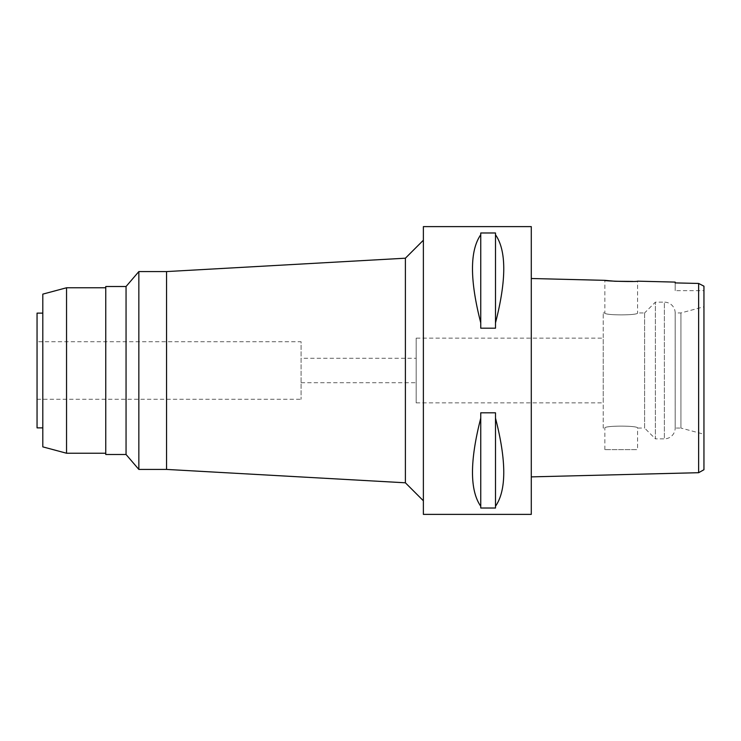 <?xml version="1.0" encoding="UTF-8"?>
<svg xmlns="http://www.w3.org/2000/svg" width="741" height="741" viewBox="0 0 741 741"><rect width="100%" height="100%" fill="white"/><g stroke="black" fill="none" stroke-linecap="round" stroke-linejoin="round"><path stroke-width="0.56" stroke-dasharray="3.71 2.78" d="M703.95 290.648L703.95 286.183L703.95 290.648L675.171 290.648L675.171 282.905L675.171 290.648M703.95 306.774L703.95 434.226L680.933 428.057L680.933 312.943L680.933 428.057L675.171 428.057L675.171 312.943L675.171 428.057A10.791 10.791 0 0 1 664.381 438.848L664.381 302.152A10.791 10.791 0 0 1 675.171 312.943L680.933 312.943L703.95 306.774M698.633 290.648L698.633 283.451L697.818 283.433M703.95 286.183L703.32 285.869M698.633 308.2L698.633 432.8M603.23 428.057L603.23 312.943L603.23 428.057L604.851 428.057C603.776 425.51 638.538 425.454 637.584 428.057L644.596 428.057L644.596 312.943L637.584 312.943C638.659 315.49 603.896 315.546 604.851 312.943C603.776 315.49 638.538 315.546 637.584 312.943L637.584 281.163L632.731 281.432M531.288 476.88L531.288 278.505L531.288 476.88M531.288 226.616L531.288 514.384M423.38 514.384L423.38 226.616M495.497 418.119L495.497 508.02L480.752 508.02L480.752 412.802L495.497 412.802L495.497 508.02L495.497 418.119C506.52 460.995 506.52 490.385 495.497 506.279M480.752 412.802L480.752 418.119C469.729 460.995 469.729 490.385 480.752 506.279L480.752 412.802M495.497 234.721L495.497 328.198L480.752 328.198L480.752 232.98L495.497 232.98L495.497 328.198L495.497 234.721C506.52 250.615 506.52 280.005 495.497 322.881M480.752 232.98L480.752 234.721C469.729 250.615 469.729 280.005 480.752 322.881L480.752 232.98M423.38 240.214L423.38 500.786L423.38 240.214M405.392 258.201L405.392 482.799M166.549 271.577L166.549 469.424M138.845 469.424L138.845 271.577M126.053 286.508L126.053 454.492M105.75 454.492L105.75 286.508M105.75 287.767L105.75 453.233L105.75 287.767M66.542 453.233L66.542 287.767M42.802 446.869L42.802 294.131M42.802 313.128L42.802 427.872L42.802 313.128M37.05 427.872L37.05 313.128M37.05 341.721L37.05 399.279L37.05 341.721L301.078 341.721L301.078 399.279L301.078 341.721M37.05 399.279L301.078 399.279M301.078 358.274L301.078 382.726L301.078 358.274L416.183 358.274L416.183 382.726L416.183 358.274M301.078 382.726L416.183 382.726M416.183 338.128L416.183 402.872L416.183 338.128L603.23 338.128L603.23 402.872L603.23 338.128M416.183 402.872L603.23 402.872M644.596 312.943L644.596 428.057L655.387 438.848L655.387 302.152L655.387 438.848L664.381 438.848L664.381 302.152L655.387 302.152L644.596 312.943M603.23 312.943L604.851 312.943L604.851 280.339M604.851 449.639L604.851 428.057C603.896 425.454 638.659 425.51 637.584 428.057L637.584 449.639L604.851 449.639L637.584 449.639M480.752 506.279L480.752 418.119M480.752 322.881L480.752 234.721"/><path stroke-width="1.11" d="M703.95 286.183L703.95 469.72L703.95 286.183L698.633 283.451L703.95 286.183M703.95 434.226L703.95 306.774M675.171 282.099L675.171 282.905L698.633 283.451L675.171 282.905L675.171 282.099L637.584 281.163C638.585 282.034 603.813 281.154 604.851 280.339L531.288 278.505M698.633 432.8L698.633 472.702L703.95 469.72M531.288 476.88L698.633 472.702L698.633 283.451M698.633 290.648L698.633 308.2M632.731 281.432L614.928 281.256L604.851 280.339M531.288 514.384L531.288 226.616L423.38 226.616L423.38 514.384L531.288 514.384M495.497 322.881L495.497 328.198L480.752 328.198L480.752 322.881C469.729 280.005 469.729 250.615 480.752 234.721L480.752 232.98L495.497 232.98L495.497 322.881C506.52 280.005 506.52 250.615 495.497 234.721M495.497 506.279L495.497 508.02L480.752 508.02L480.752 506.279C469.729 490.385 469.729 460.995 480.752 418.119L480.752 412.802L495.497 412.802L495.497 506.279C506.52 490.385 506.52 460.995 495.497 418.119M423.38 240.214L405.392 258.201L405.392 482.799L166.549 469.424L166.549 271.577L138.845 271.577L138.845 469.424L126.053 454.492L126.053 286.508L105.75 286.508L105.75 454.492L126.053 454.492M423.38 500.786L405.392 482.799M405.392 258.201L166.549 271.577M166.549 469.424L138.845 469.424M138.845 271.577L126.053 286.508M105.75 287.767L66.542 287.767L66.542 453.233L42.802 446.869L42.802 294.131L66.542 287.767M105.75 453.233L66.542 453.233M42.802 313.128L37.05 313.128L37.05 427.872L42.802 427.872M480.752 234.721L480.752 322.881M480.752 418.119L480.752 506.279"/></g></svg>
